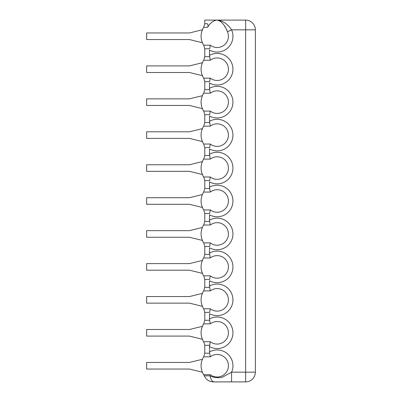 <?xml version="1.0" encoding="UTF-8"?>
<svg xmlns="http://www.w3.org/2000/svg" width="402" height="402" viewBox="0 0 402 402"><rect width="100%" height="100%" fill="white"/><g stroke="black" fill="none" stroke-linecap="round" stroke-linejoin="round"><path stroke-width="0.6" d="M146.645 369.046L146.645 362.453L189.453 362.453L202.452 359.262A16.065 16.065 0 0 0 202.452 372.237L189.453 369.046L146.645 369.046M203.698 374.684L210.281 374.684L210.145 376.187L210.13 375.83L204.301 375.83L203.698 374.684A16.15 16.15 0 0 1 202.362 372.237L202.452 372.237M210.281 374.684A11.271 11.271 0 0 0 225.457 373.363A11.271 11.271 0 0 0 225.457 358.132A11.271 11.271 0 0 0 210.281 356.815L203.698 356.815A16.15 16.15 0 0 0 202.362 359.262L202.452 359.262M209.653 345.323L210.281 341.735L209.512 346.624L209.653 345.323L204.779 345.323L204.779 353.227L209.653 353.227L210.281 356.815M209.653 353.227L209.512 351.926A15.794 15.794 0 0 1 231.582 372.172L231.582 373.895M215.713 381.9L214.316 381.9C212.326 381.789 210.934 379.885 210.145 376.187C216.773 378.247 221.577 378.187 224.557 376.001L231.582 372.172L231.582 381.9L229.507 381.9M231.582 372.172L245.627 372.172L245.627 381.9L214.02 381.885M229.08 381.9L228.261 381.9M226.291 381.9L225.974 381.9M223.969 381.9L223.17 381.9M222.974 381.9L217.03 381.9M220.537 20.633L217.15 20.1C222.884 20.773 227.693 24.014 231.582 29.828L231.577 29.818A15.794 15.794 0 0 1 209.512 50.074L209.512 55.375A15.794 15.794 0 0 1 232.944 69.199A15.794 15.794 0 0 1 209.512 83.023L209.512 88.324A15.794 15.794 0 0 1 232.944 102.148A15.794 15.794 0 0 1 209.512 115.972L209.512 121.278A15.794 15.794 0 0 1 232.944 135.102A15.794 15.794 0 0 1 209.512 148.926L209.512 154.227A15.794 15.794 0 0 1 232.944 168.051A15.794 15.794 0 0 1 209.512 181.875L209.512 187.176A15.794 15.794 0 0 1 232.944 201A15.794 15.794 0 0 1 209.512 214.824L209.512 220.125A15.794 15.794 0 0 1 232.944 233.949A15.794 15.794 0 0 1 209.512 247.773L209.512 253.074A15.794 15.794 0 0 1 232.944 266.898A15.794 15.794 0 0 1 209.512 280.722L209.512 286.023A15.794 15.794 0 0 1 232.944 299.852A15.794 15.794 0 0 1 209.512 313.676L209.512 318.977A15.794 15.794 0 0 1 232.944 332.801A15.794 15.794 0 0 1 209.512 346.624L209.512 351.926M227.447 31.668L231.582 29.828L255.355 29.828A9.728 9.728 0 0 0 245.627 20.1L204.779 20.1L204.779 23.728L207.372 23.728C203.914 18.819 203.914 18.819 207.372 23.728C208.196 24.949 208.246 26.145 207.522 27.316L203.698 27.316A16.15 16.15 0 0 0 202.362 29.763L202.452 29.763A16.065 16.065 0 0 0 202.452 42.738L202.362 42.738A16.15 16.15 0 0 0 203.698 45.185L210.281 45.185A11.271 11.271 0 0 0 227.447 31.668C224.673 24.753 221.241 20.899 217.15 20.1C213.492 20.462 210.281 22.869 207.522 27.316M209.653 81.722L210.281 78.134L209.653 81.722L204.779 81.722L204.779 89.626L209.653 89.626L209.512 88.324M204.779 81.722L203.698 78.134L210.281 78.134A11.271 11.271 0 0 0 225.457 76.817A11.271 11.271 0 0 0 225.457 61.586A11.271 11.271 0 0 0 210.281 60.265L209.512 55.375M209.653 312.374L210.281 308.786L209.653 312.374L204.779 312.374L204.779 320.273L209.653 320.273L209.512 318.977M209.653 279.425L210.281 275.832L209.653 279.425L204.779 279.425L204.779 287.324L209.653 287.324L209.512 286.023M209.653 246.471L210.281 242.883L209.653 246.471L204.779 246.471L204.779 254.376L209.653 254.376L209.512 253.074M209.653 213.522L210.281 209.934L209.653 213.522L204.779 213.522L204.779 221.427L209.653 221.427L209.512 220.125M209.653 180.573L210.281 176.986L209.653 180.573L204.779 180.573L204.779 188.478L209.653 188.478L209.512 187.176M209.653 147.624L210.281 144.037L209.653 147.624L204.779 147.624L204.779 155.529L209.653 155.529L209.512 154.227M204.779 147.624L203.698 144.037L210.281 144.037A11.271 11.271 0 0 0 225.457 142.715A11.271 11.271 0 0 0 225.457 127.484A11.271 11.271 0 0 0 210.281 126.163L209.512 121.278M227.225 31.175L226.457 29.547M225.386 27.502L224.351 25.758M209.653 48.773L210.281 45.185L209.653 48.773L204.779 48.773L204.779 56.677L203.698 60.265A16.15 16.15 0 0 0 202.362 62.712L202.452 62.712A16.065 16.065 0 0 0 202.452 75.687L202.362 75.687A16.15 16.15 0 0 0 203.698 78.134M202.452 62.712L189.453 65.908L146.645 65.908L146.645 72.496L189.453 72.496L202.452 75.687M209.653 114.676L210.281 111.088A11.271 11.271 0 0 0 225.457 109.766A11.271 11.271 0 0 0 225.457 94.535A11.271 11.271 0 0 0 210.281 93.214L203.698 93.214A16.15 16.15 0 0 0 202.362 95.666L202.452 95.666A16.065 16.065 0 0 0 202.452 108.635L202.362 108.635A16.15 16.15 0 0 0 203.698 111.088L210.281 111.088L209.653 114.676L204.779 114.676L204.779 122.575L203.698 126.163A16.15 16.15 0 0 0 202.362 128.615L202.452 128.615A16.065 16.065 0 0 0 202.452 141.584L202.362 141.584A16.15 16.15 0 0 0 203.698 144.037M209.653 89.626L210.281 93.214M202.452 95.666L189.453 98.857L146.645 98.857L146.645 105.445L189.453 105.445L202.452 108.635M202.452 128.615L189.453 131.806L146.645 131.806L146.645 138.394L189.453 138.394L202.452 141.584M209.653 155.529L210.281 159.117L203.698 159.117A16.15 16.15 0 0 0 202.362 161.564L202.452 161.564A16.065 16.065 0 0 0 202.452 174.538L202.362 174.538A16.15 16.15 0 0 0 203.698 176.986L210.281 176.986A11.271 11.271 0 0 0 225.457 175.664A11.271 11.271 0 0 0 225.457 160.433A11.271 11.271 0 0 0 210.281 159.117M202.452 161.564L189.453 164.755L146.645 164.755L146.645 171.342L189.453 171.342L202.452 174.538M209.653 188.478L210.281 192.066L203.698 192.066A16.15 16.15 0 0 0 202.362 194.513L202.452 194.513A16.065 16.065 0 0 0 202.452 207.487L202.362 207.487A16.15 16.15 0 0 0 203.698 209.934L210.281 209.934A11.271 11.271 0 0 0 225.457 208.618A11.271 11.271 0 0 0 225.457 193.382A11.271 11.271 0 0 0 210.281 192.066M202.452 194.513L189.453 197.704L146.645 197.704L146.645 204.296L189.453 204.296L202.452 207.487M209.653 221.427L210.281 225.014L203.698 225.014A16.15 16.15 0 0 0 202.362 227.462L202.452 227.462A16.065 16.065 0 0 0 202.452 240.436L202.362 240.436A16.15 16.15 0 0 0 203.698 242.883L210.281 242.883A11.271 11.271 0 0 0 225.457 241.567A11.271 11.271 0 0 0 225.457 226.336A11.271 11.271 0 0 0 210.281 225.014M202.452 227.462L189.453 230.653L146.645 230.653L146.645 237.245L189.453 237.245L202.452 240.436M209.653 254.376L210.281 257.963L203.698 257.963A16.15 16.15 0 0 0 202.362 260.416L202.452 260.416A16.065 16.065 0 0 0 202.452 273.385L202.362 273.385A16.15 16.15 0 0 0 203.698 275.832L210.281 275.832A11.271 11.271 0 0 0 225.457 274.516A11.271 11.271 0 0 0 225.457 259.285A11.271 11.271 0 0 0 210.281 257.963M202.452 260.416L189.453 263.606L146.645 263.606L146.645 270.194L189.453 270.194L202.452 273.385M209.653 287.324L210.281 290.912L203.698 290.912A16.15 16.15 0 0 0 202.362 293.365L202.452 293.365A16.065 16.065 0 0 0 202.452 306.334L202.362 306.334A16.15 16.15 0 0 0 203.698 308.786L210.281 308.786A11.271 11.271 0 0 0 225.457 307.465A11.271 11.271 0 0 0 225.457 292.234A11.271 11.271 0 0 0 210.281 290.912M202.452 293.365L189.453 296.555L146.645 296.555L146.645 303.143L189.453 303.143L202.452 306.334M209.653 320.273L210.281 323.866L203.698 323.866A16.15 16.15 0 0 0 202.362 326.313L202.452 326.313A16.065 16.065 0 0 0 202.452 339.283L202.362 339.283A16.15 16.15 0 0 0 203.698 341.735L210.281 341.735A11.271 11.271 0 0 0 225.457 340.414A11.271 11.271 0 0 0 225.457 325.183A11.271 11.271 0 0 0 210.281 323.866M202.452 326.313L189.453 329.504L146.645 329.504L146.645 336.092L189.453 336.092L202.452 339.283M202.452 29.763L189.453 32.954L146.645 32.954L146.645 39.547L189.453 39.547L202.452 42.738M245.627 20.1L245.627 372.172L255.355 372.172L255.355 29.828M209.653 56.677L204.779 56.677M209.653 122.575L204.779 122.575M210.281 60.265L203.698 60.265M210.281 126.163L203.698 126.163M204.301 375.83C206.085 379.674 209.09 381.694 213.316 381.9M214.316 381.9L229.341 381.9M228.617 381.9L223.221 381.9M222.396 381.9L222.14 381.9M219.16 381.9L218.397 381.9M217.794 381.9L216.794 381.9M216.341 381.9L215.331 381.9M213.789 381.9L212.839 381.9M204.779 23.728L203.698 27.316M204.779 48.773L203.698 45.185M245.627 381.9A9.728 9.728 0 0 0 255.355 372.172M204.779 89.626L203.698 93.214M204.779 114.676L203.698 111.088M204.779 155.529L203.698 159.117M204.779 180.573L203.698 176.986M204.779 188.478L203.698 192.066M204.779 213.522L203.698 209.934M204.779 221.427L203.698 225.014M204.779 246.471L203.698 242.883M204.779 254.376L203.698 257.963M204.779 279.425L203.698 275.832M204.779 287.324L203.698 290.912M204.779 312.374L203.698 308.786M204.779 320.273L203.698 323.866M204.779 345.323L203.698 341.735M204.779 353.227L203.698 356.815"/></g></svg>
